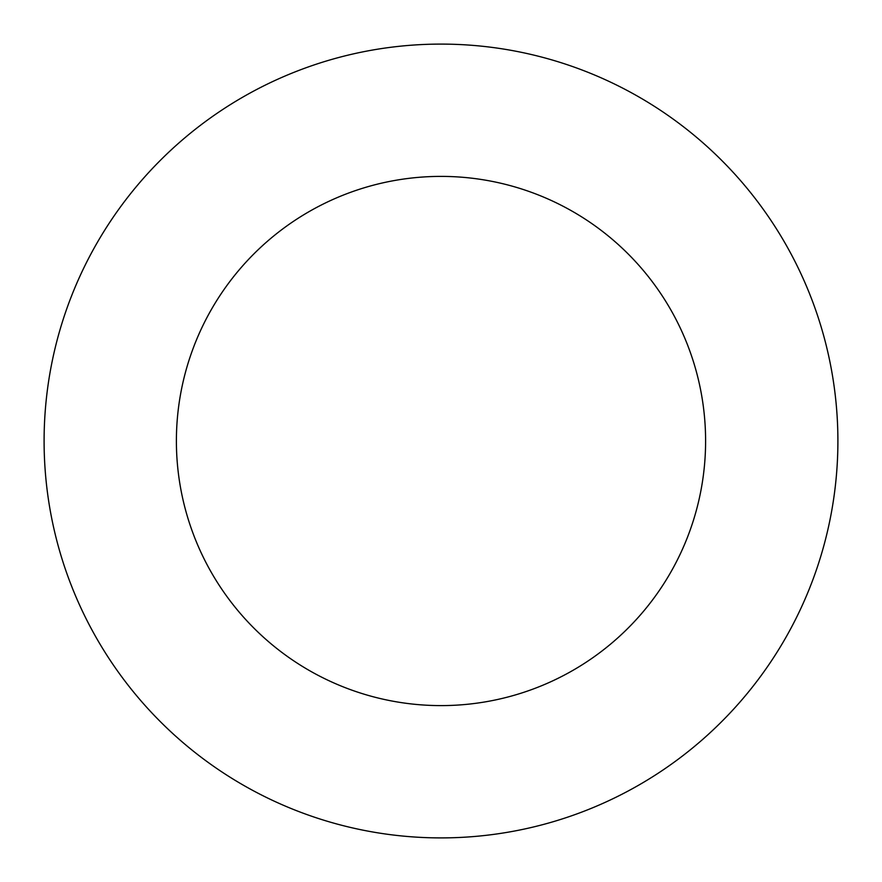 <?xml version="1.0" encoding="UTF-8"?>
<svg xmlns="http://www.w3.org/2000/svg" width="882" height="882" viewBox="0 0 882 882"><rect width="100%" height="100%" fill="white"/><g stroke="black" fill="none" stroke-linecap="round" stroke-linejoin="round"><path stroke-width="1.32" d="M705.6 441A264.6 264.6 0 0 0 308.7 211.845A264.6 264.6 0 0 0 308.7 670.155A264.6 264.6 0 0 0 705.6 441M837.9 441A396.9 396.9 0 0 0 242.55 97.274A396.9 396.9 0 0 0 242.55 784.726A396.9 396.9 0 0 0 837.9 441"/></g></svg>
